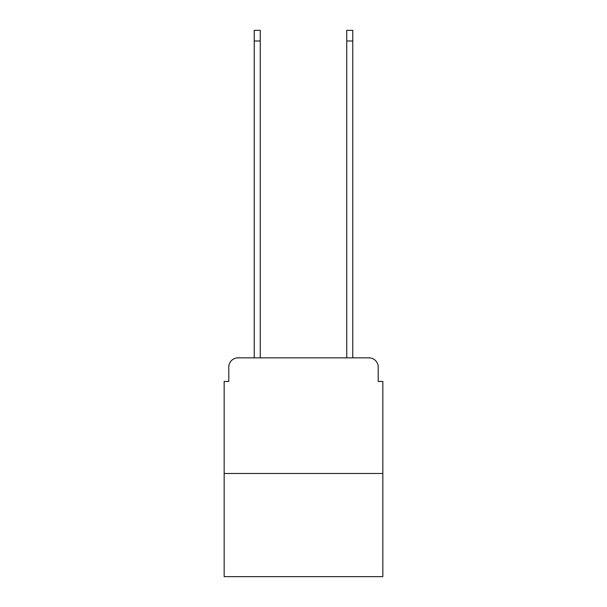 <?xml version="1.0" encoding="UTF-8"?>
<svg xmlns="http://www.w3.org/2000/svg" width="607" height="607" viewBox="0 0 607 607"><rect width="100%" height="100%" fill="white"/><g stroke="black" fill="none" stroke-linecap="round" stroke-linejoin="round"><path stroke-width="0.91" d="M228.793 367.106L228.793 381.446L228.793 367.106A9.249 9.249 0 0 1 238.043 357.849L254.234 357.849L254.234 30.35L260.251 30.35L260.251 357.849L267.421 357.849M382.835 473.498L224.165 473.498L224.165 576.65L382.835 576.65L382.835 381.446L378.207 381.446L378.207 367.106A9.249 9.249 0 0 0 368.957 357.849L238.043 357.849M224.165 473.498L224.165 381.446L228.793 381.446M339.579 357.849L346.749 357.849L346.749 30.35L352.766 30.35L352.766 357.849L368.957 357.849M378.207 381.446L378.207 367.106M254.234 40.988L260.251 40.988M352.766 40.988L346.749 40.988"/></g></svg>
